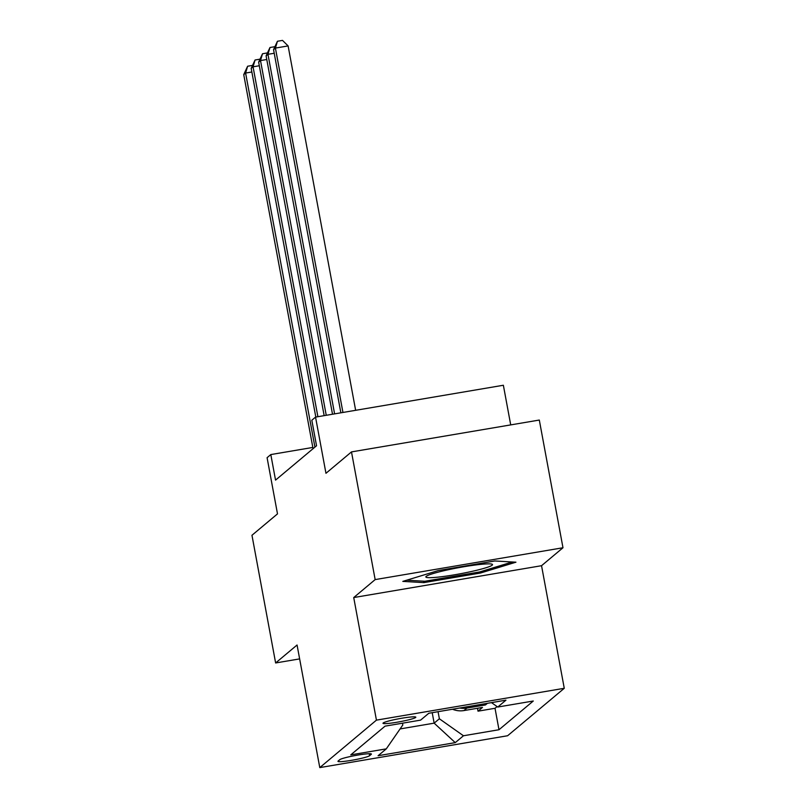 <?xml version="1.0" encoding="UTF-8"?>
<svg xmlns="http://www.w3.org/2000/svg" width="808" height="808" viewBox="0 0 808 808"><rect width="100%" height="100%" fill="white"/><g stroke="black" fill="none" stroke-linecap="round" stroke-linejoin="round"><path stroke-width="1.21" d="M383.174 722.988A16.695 1.555 169.5 0 0 382.992 723.271A16.695 1.555 169.5 0 0 398.354 721.999A16.695 1.555 169.5 0 0 415.655 717.474A16.695 1.555 169.5 0 0 415.827 717.191A16.695 1.555 169.5 0 0 400.465 718.464A16.695 1.555 169.5 0 0 383.174 722.988M510.717 424.907L503.364 385.254L315.544 417.11L311.817 420.231L316.544 445.764L275.548 480.114L270.811 454.571L267.084 457.692L277.498 513.878L251.965 535.27L275.629 662.964L299.637 658.894M562.984 547.753L539.31 420.049L351.49 451.904L375.154 579.599L353.722 597.556L376.437 720.14L564.267 688.295L541.542 565.701L562.984 547.753L375.154 579.599M376.437 720.14L319.786 767.6L507.606 735.745L564.267 688.295M452.5 709.232A20.867 20.503 50.1 0 0 463.954 710.565L482.487 707.424L478.013 711.171L477.478 708.273M459.742 708.01A20.867 20.503 50.1 0 0 466.933 708.071L485.467 704.93L485.234 703.687M485.467 704.93L487.386 703.324M369.599 755.712L371.236 754.339A16.17 1.505 169.5 0 0 371.407 754.066A16.17 1.505 169.5 0 0 356.53 755.298A16.17 1.505 169.5 0 0 339.764 759.682L338.128 761.055A16.17 1.505 169.5 0 0 337.956 761.328A16.17 1.505 169.5 0 0 352.844 760.096A16.17 1.505 169.5 0 0 369.599 755.712L369.226 753.723M432.209 712.676L434.149 723.15L439.37 718.777L463.459 735.765L498.99 729.735L533.29 701.011L497.748 707.04L505.949 700.172L428.796 713.262L420.594 720.13L385.052 726.15L350.763 754.874L386.295 748.854L402.818 724.978L402.485 723.2M463.459 735.765L455.257 742.633L378.094 755.722L386.295 748.854M478.013 711.171L495.021 708.283L497.071 706.566M438.057 711.686L439.37 718.777M315.544 417.11L325.957 473.296L351.49 451.904M319.786 767.6L297.061 645.006L275.629 662.964M312.837 447.44L270.811 454.571M400.081 728.927L434.149 723.15L455.257 742.633M495.021 708.283L498.99 729.735M497.748 707.04L491.486 702.627M353.722 597.556L541.542 565.701M438.289 570.559L402.808 581.386L423.897 582.619L480.467 573.024L515.938 562.196L494.849 560.974L438.289 570.559M480.235 571.771L480.467 573.024M423.634 581.184L423.897 582.619M251.864 71.993L245.602 73.053L314.928 447.127M243.733 74.619L247.612 66.236L245.602 73.053L243.733 74.619L313.06 448.682M247.612 66.236L252.379 65.428M438.491 577.084A33.916 3.151 169.5 0 0 476.346 570.367A33.916 3.151 169.5 0 0 492.001 564.176A33.916 3.151 169.5 0 0 479.881 564.459A33.916 3.151 169.5 0 0 446.875 570.054A33.916 3.151 169.5 0 0 426.19 576.367A33.916 3.151 169.5 0 0 438.491 577.084M512.312 561.984L479.619 571.963L424.816 581.255L406.697 580.205M259.317 65.751L253.056 66.812L317.897 416.706M251.187 68.377L255.065 59.994L253.056 66.812L251.187 68.377L315.817 417.059M255.065 59.994L259.833 59.186M266.771 59.509L260.509 60.57L326.25 415.292M258.641 62.125L262.519 53.752L260.509 60.57L258.641 62.125L324.159 415.645M262.519 53.752L267.286 52.944M274.225 53.257L267.963 54.318L334.603 413.868M266.095 55.883L269.983 47.5L267.963 54.318L266.095 55.883L332.512 414.231M269.983 47.5L274.74 46.702M355.641 410.302L288.113 45.925L275.417 48.076L342.946 412.454M273.548 49.642L277.437 41.259L275.417 48.076L273.548 49.642L340.865 412.807M277.437 41.259L282.507 40.4L288.113 45.925M466.933 708.071L463.954 710.565"/></g></svg>

